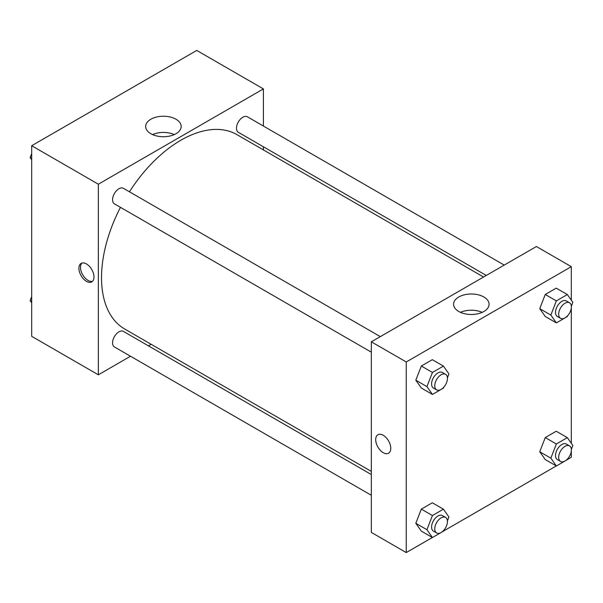 <?xml version="1.0" encoding="UTF-8"?>
<svg xmlns="http://www.w3.org/2000/svg" width="603" height="603" viewBox="0 0 603 603"><rect width="100%" height="100%" fill="white"/><g stroke="black" fill="none" stroke-linecap="round" stroke-linejoin="round"><path stroke-width="0.9" d="M130.504 356.237L98.349 374.81L31.688 336.323L31.688 145.722L196.751 50.426L263.405 88.912L263.405 126.05M263.405 146.778L263.405 149.921M150.863 119.228A17.758 10.251 180 0 1 170.212 117.012A17.758 10.251 180 0 1 181.179 126.479A17.758 10.251 180 0 1 163.421 136.73A17.758 10.251 180 0 1 145.662 126.479A17.758 10.251 180 0 1 150.863 119.228M98.349 374.81L98.349 184.209L31.688 145.722M98.349 184.209L263.405 88.912M174.29 134.59A17.758 10.251 0 0 0 152.551 134.59M86.448 281.345A10.658 6.158 60 0 1 79.475 271.945A10.658 6.158 60 0 1 81.111 263.405A10.658 6.158 60 0 1 91.777 269.556A10.658 6.158 60 0 1 91.777 281.872A10.658 6.158 60 0 1 86.448 281.345M81.97 263.044A10.658 6.158 -120 0 0 81.315 271.757A10.658 6.158 -120 0 0 88.046 280.418A10.658 6.158 -120 0 0 92.515 281.307M151.18 344.305L148.466 345.873M380.312 336.632L123.404 188.309A8.977 5.186 120 0 0 114.427 193.495A8.977 5.186 120 0 0 114.427 203.859L371.335 352.182M371.335 474.546L123.404 331.401A8.977 5.186 120 0 0 116.485 333.813A8.977 5.186 120 0 0 112.565 342.843A8.977 5.186 120 0 0 114.427 346.959L371.335 495.282M504.236 265.086L247.328 116.763A8.977 5.186 120 0 0 240.409 119.168A8.977 5.186 120 0 0 236.489 128.205A8.977 5.186 120 0 0 238.351 132.313L486.282 275.45M120.457 207.342A112.226 64.792 120 0 0 101.523 277.674A112.226 64.792 120 0 0 124.761 329.05L371.335 471.41M483.561 277.026L236.994 134.665A112.226 64.792 120 0 0 129.434 191.792M432.366 537.499L406.249 552.574L371.335 532.419L371.335 341.818L536.399 246.521L571.312 266.677L571.312 300.188M443.461 531.092L556.29 465.946M567.385 459.546L571.312 457.278L571.312 451.052M415.821 380.199L421.324 388.023L415.821 380.199L421.324 366.029L415.821 380.199L426.932 386.613L432.434 372.443L443.431 366.096L448.926 373.92L447.426 377.779M432.321 359.682L421.324 366.029L432.321 359.682L443.431 366.096M539.745 308.653L545.248 316.477L539.745 308.653L545.248 294.483L539.745 308.653L550.856 315.067L556.358 300.897L567.355 294.55L572.85 302.374L571.35 306.234M556.245 288.136L545.248 294.483L556.245 288.136L567.355 294.55M539.745 451.753L545.248 459.569L539.745 451.753L545.248 437.582L539.745 451.753L550.856 458.167L556.358 443.996L567.355 437.642L572.85 445.466L571.35 449.333M556.245 431.228L545.248 437.582L556.245 431.228L567.355 437.642M406.249 552.574L406.249 361.973L571.312 266.677M571.312 307.96L571.312 443.28M415.821 523.298L421.324 531.115L415.821 523.298L421.324 509.128L415.821 523.298L426.932 529.713L432.434 515.542L443.431 509.188L448.926 517.012L447.426 520.879M432.321 502.774L421.324 509.128L432.321 502.774L443.431 509.188M458.77 311.495A17.758 10.251 180 0 1 453.569 304.251A17.758 10.251 180 0 1 471.327 293.993A17.758 10.251 180 0 1 489.078 304.251A17.758 10.251 180 0 1 478.119 313.718A17.758 10.251 180 0 1 458.77 311.495M406.249 361.973L371.335 341.818M390.774 448.338A10.658 6.158 60 0 1 388.566 453.222A10.658 6.158 60 0 1 377.908 447.064A10.658 6.158 60 0 1 377.908 434.755A10.658 6.158 60 0 1 386.124 437.612A10.658 6.158 60 0 1 390.774 448.338M482.189 312.354A17.758 10.251 0 0 0 460.458 312.354M377.908 434.755A10.658 6.158 -120 0 0 377.908 447.064A10.658 6.158 -120 0 0 388.573 453.222M443.763 387.216L443.431 388.091L432.434 394.437L426.932 386.613M445.594 374.327L442.421 372.488A8.977 5.186 120 0 0 435.502 374.893A8.977 5.186 120 0 0 431.582 383.93A8.977 5.186 120 0 0 433.444 388.038L436.617 389.877A8.977 5.186 120 0 0 445.594 384.691A8.977 5.186 120 0 0 445.594 374.327A8.977 5.186 120 0 0 438.675 376.732A8.977 5.186 120 0 0 434.755 385.762A8.977 5.186 120 0 0 436.617 389.877M432.434 394.437L421.324 388.023M432.434 372.443L421.324 366.029M567.687 315.671L567.355 316.545L556.358 322.891L550.856 315.067M569.518 302.774L566.345 300.942A8.977 5.186 120 0 0 559.426 303.347A8.977 5.186 120 0 0 555.506 312.384A8.977 5.186 120 0 0 557.368 316.492L560.541 318.331A8.977 5.186 120 0 0 569.518 313.145A8.977 5.186 120 0 0 569.518 302.774A8.977 5.186 120 0 0 562.599 305.186A8.977 5.186 120 0 0 558.68 314.216A8.977 5.186 120 0 0 560.541 318.331M556.358 322.891L545.248 316.477M556.358 300.897L545.248 294.483M443.763 530.316L443.431 531.183L432.434 537.529L426.932 529.713M445.594 517.419L442.421 515.588A8.977 5.186 120 0 0 435.502 517.992A8.977 5.186 120 0 0 431.582 527.03A8.977 5.186 120 0 0 433.444 531.137L436.617 532.969A8.977 5.186 120 0 0 445.594 527.783A8.977 5.186 120 0 0 445.594 517.419A8.977 5.186 120 0 0 438.675 519.824A8.977 5.186 120 0 0 434.755 528.861A8.977 5.186 120 0 0 436.617 532.969M432.434 537.529L421.324 531.115M432.434 515.542L421.324 509.128M567.687 458.77L567.355 459.637L556.358 465.983L550.856 458.167M569.518 445.873L566.345 444.042A8.977 5.186 120 0 0 559.426 446.446A8.977 5.186 120 0 0 555.506 455.484A8.977 5.186 120 0 0 557.368 459.592L560.541 461.423A8.977 5.186 120 0 0 569.518 456.237A8.977 5.186 120 0 0 569.518 445.873A8.977 5.186 120 0 0 562.599 448.278A8.977 5.186 120 0 0 558.68 457.315A8.977 5.186 120 0 0 560.541 461.423M556.358 465.983L545.248 459.569M556.358 443.996L545.248 437.582M31.688 159.72L30.15 157.534L31.688 153.577M35.615 143.454L46.71 137.054M31.688 158.423L30.15 157.534M159.539 71.908L170.634 65.501M31.688 302.812L30.15 300.626L31.688 296.668M31.688 301.515L30.15 300.626"/></g></svg>
